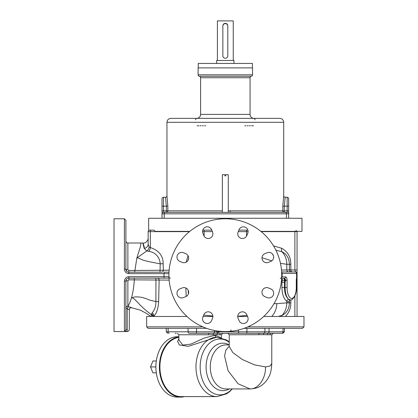 <?xml version="1.0" encoding="UTF-8"?>
<svg xmlns="http://www.w3.org/2000/svg" width="418" height="418" viewBox="0 0 418 418"><rect width="100%" height="100%" fill="white"/><g stroke="black" fill="none" stroke-linecap="round" stroke-linejoin="round"><path stroke-width="0.63" d="M127.798 331.547L114.02 331.558L114.02 218.771L124.412 218.771L125.896 220.255L125.896 269.229L124.412 269.067C124.705 271.878 126.189 273.398 128.864 273.638L168.95 273.638L168.997 272.473L168.95 273.638M128.185 278.21L128.864 278.132C127.056 278.31 126.069 279.297 125.896 281.1L125.896 329.363A1.484 1.463 180 0 1 124.412 330.831L126.142 331.375C128.43 331.61 128.43 331.61 126.142 331.375L126.873 331.443M168.95 276.685A1.484 1.484 -90 0 0 170.434 278.132A1.484 1.484 -90 0 1 168.95 276.685L128.864 276.685C126.189 276.925 124.705 278.451 124.412 281.262L124.412 330.831M153.777 316.468L153.97 316.029C156.614 313.385 158.176 308.615 158.652 301.723L159.133 280.107A1.98 1.698 90 0 0 157.434 278.132L164.008 278.132L164.008 272.196L169.008 272.196M125.896 329.363L125.896 323.506L125.896 329.363L127.229 329.896C130.05 330.126 130.05 330.126 127.229 329.896A1.484 1.082 94.9 0 1 126.142 331.375M128.896 306.896C132.584 308.035 132.548 307.977 128.781 306.723A1.98 1.421 -74.3 0 0 127.229 308.656L125.896 308.144L125.896 311.823L125.896 308.322M150.992 316.468L147.037 313.777L140.62 310.271L131.607 307.726C130.223 307.737 129.476 308.385 129.355 309.681L129.267 330.063M128.781 306.723L127.871 306.18C126.67 306.295 126.011 306.932 125.896 308.092L125.896 297.94M151.149 316.468L151.567 314.864L148.709 312.643C146.436 310.726 145.312 310.13 139.962 304.847C131.064 295.051 132.459 298.635 131.529 297.935L131.451 297.945C130.301 301.911 129.105 304.659 127.871 306.18L127.871 280.755L128.864 279.825L169.149 280.107M186.93 316.468L146.671 316.468L146.671 326.855L202.787 326.855M203.127 316.468L212.893 316.468M237.758 316.468L247.519 316.468M263.716 316.468L303.98 316.468L303.98 326.855L302.491 328.339L244.096 328.339M168.135 328.339L168.135 331.803L166.249 331.803L166.249 328.339L148.155 328.339L206.555 328.339L166.531 328.339M217.731 333.24L189.155 333.287M221.409 337.807L221.409 334.771L208.514 334.771A1.484 0.585 -90 0 1 209.094 333.287L195.07 333.287M176.145 333.287L175.132 333.287M283.043 328.339L283.043 331.803A1.484 1.17 -90 0 1 281.873 333.287L271.428 333.287A1.484 1.364 -90 0 0 270.065 334.771L263.559 334.677A1.484 0.909 -90 0 1 264.244 333.24L221.059 333.287A1.484 1.364 -90 0 0 219.696 334.771M264.155 333.287L245.439 333.287M263.559 334.677L229.236 334.771L227.753 333.287M271.428 333.287L268.184 333.24A1.484 1.17 -90 0 0 269.061 331.803L168.135 331.803A1.484 1.05 -90 0 0 169.185 333.287M268.063 333.287L273.262 333.287L271.778 334.771L270.065 334.771M229.592 333.287L231.504 333.287M229.236 346.229L225.934 350.049L224.57 355.901L228.071 370.735L238.114 383.781L249.985 388.939C258.303 389.242 265.764 378.687 265.55 366.926L254.661 364.904L242.367 359.522L232.821 352.588L229.236 346.449L229.236 334.771M265.55 366.926L270.159 366.011L271.778 363.409L271.778 334.771M229.236 344.913L225.856 344.913A22.013 15.565 90 0 0 210.291 366.926A22.013 15.565 90 0 0 225.856 388.939L249.985 388.939C254.353 388.745 257.77 387.836 260.231 386.222C264.024 383.917 266.877 380.808 268.79 376.895C270.493 374.152 271.491 369.658 271.778 363.409M220.809 337.666L215.181 335.267A1.98 1.4 -90 0 0 216.581 337.242L216.958 337.242A29.678 20.989 90 0 0 195.974 366.926A29.678 20.989 90 0 0 216.958 396.604L180.9 396.604A29.678 20.989 -90 0 1 159.937 368.362A29.678 20.989 -90 0 1 178.867 337.383M216.581 337.242L188.178 346.35L179.385 344.928L177.608 341.459L178.867 338.585M196.084 333.287L213.781 333.287M217.694 333.287L219.586 333.287M215.181 335.267L204.533 337.922L190.859 344.124L182.823 345.096L178.867 339.871L178.867 334.771L177.384 333.287M178.867 336.866A30.174 21.339 90 0 0 160.674 356.601A30.174 21.339 90 0 0 165.638 388.259A30.174 21.339 90 0 0 180.728 397.1A30.174 21.339 90 0 0 184.573 396.604M178.867 336.751L177.227 336.751A30.174 21.339 90 0 0 157.518 355.378A30.174 21.339 90 0 0 162.142 388.259A30.174 21.339 90 0 0 177.227 397.1L180.728 397.1M297.052 276.894L297.052 316.468M273.508 245.868L281.633 248.25C287.746 251.615 290.813 256.955 290.823 264.28L290.823 269.971L294.878 269.971L295.568 271.946A1.484 1.484 0 0 1 297.052 273.429L297.052 277.129L296.587 278.216A3.464 1.463 90 0 0 296.278 280.358L296.278 287.532A10.884 4.598 -90 0 1 291.675 298.41A10.884 4.598 -90 0 1 287.077 287.532L287.077 280.358A3.464 1.463 90 0 0 285.614 276.894L281.69 276.941A1.484 1.484 -178.2 0 1 280.206 278.378M295.568 271.946L292.224 271.946A1.98 1.4 -90 0 1 290.823 269.971L286.805 269.971A1.98 1.771 -90 0 0 288.577 271.946L295.568 271.946A1.484 1.484 0 0 1 297.052 273.429L297.052 231.629A1.484 1.484 0 0 0 297.031 231.384A1.484 1.484 0 0 1 297.052 231.629L261.172 231.629M296.639 278.722L296.984 277.677M285.353 316.468C288.99 312.836 290.813 308.301 290.823 302.862L290.823 299.863M281.601 316.468A4.948 3.344 66.6 0 1 282.056 315.334C286.727 313.098 289.167 308.939 289.376 302.862L289.376 300.265M278.273 316.468L282.056 315.334A17.316 15.503 90 0 0 286.805 302.862L276.815 303.656A17.316 13.465 -90 0 1 271.695 316.468M273.983 303.667L276.815 303.656M203.718 315.052L212.866 316.039M237.764 316.248L247.085 315.423M185.843 287.986L186.193 296.43M153.443 316.468A4.948 4.535 -0 0 0 151.572 313.934L152.183 312.737C154.738 309.973 155.977 306.227 155.904 301.498C145.13 299.246 151.896 300.286 142.313 297.475C133.044 295.813 132.229 298.212 131.529 297.935M153.97 316.468L153.97 316.029A4.948 4.305 46.8 0 0 152.183 312.737M152.993 316.468A4.948 4.864 -0 0 0 151.567 314.864L151.572 313.934M158.652 301.723A4.948 0.287 1.9 0 0 155.904 301.498L155.935 280.086A1.98 0.418 90 0 0 155.517 278.132M131.451 297.945C132.94 292.746 133.896 286.706 134.319 279.825L134.319 278.132L128.864 278.132L128.864 276.685M127.871 280.755A1.98 0.345 0 0 0 125.896 281.1L125.896 281.053M125.97 280.436L126.738 279.025M126.748 279.015L127.046 278.749M127.877 306.237A1.98 1.912 0 0 0 125.896 308.144L125.896 308.092M127.229 308.829C130.082 310.004 130.082 309.947 127.229 308.656L127.229 329.896M125.896 281.021L124.412 281.262M169.008 278.132L128.864 278.132L128.864 279.825M169.149 270.216L128.864 270.503L127.871 269.568A1.98 0.345 0 0 1 125.896 269.229C126.069 271.026 127.056 272.019 128.864 272.196L161.897 272.196A1.98 1.4 -90 0 0 163.297 270.216L163.156 263.695C163.203 255.821 158.924 250.445 150.328 247.576L149.132 246.981A4.948 4.185 -65.3 0 1 146.838 250.941L144.184 248.417C142.449 241.719 142.507 241.338 144.356 247.263M163.156 263.695L160.188 263.826L160.026 272.196L134.653 272.196L136.869 257.99L140.474 246.516L140.913 243.01L127.871 243.01C126.67 242.889 126.011 242.231 125.896 241.029L125.896 241.029M128.864 270.503L128.864 272.196L127.971 272.055M127.046 271.575L125.902 269.396M137.031 257.937L138.316 258.031L143.186 260.174L148.698 261.605L160.188 263.826C159.906 259.432 158.082 256.025 154.717 253.595C153.5 253.01 153.568 252.237 148.756 251.322L146.838 250.941L136.869 257.99M125.896 287.594L125.896 281.345M189.777 231.384L155.423 231.384L153.934 230.146L151.379 230.146A1.484 1.05 90 0 0 150.328 231.629L189.474 231.629M202.547 231.629L204.13 231.629L204.13 230.146L202.751 230.146L211.764 230.146M238.882 230.146L247.9 230.146L246.521 230.146L246.521 236.165M148.651 230.527L148.651 218.274L302 218.274L302 231.384L297.01 231.384C296.456 230.537 295.871 230.537 295.254 231.384L260.874 231.384M149.639 230.146A1.484 1.484 0 0 0 148.155 231.629A1.484 1.484 0 0 1 149.639 230.146L151.379 230.146M288.645 218.274L288.645 198.738A1.484 1.484 0 0 0 287.161 197.249L285.18 197.249L284.271 206.158L284.271 212.339L228.291 212.339L228.291 174.693L225.694 174.693L225.694 175.931L224.952 175.931L224.952 174.693L222.355 174.693L222.355 212.339L166.374 212.339L166.374 206.158L165.471 197.249A1.484 1.484 0 0 0 166.954 195.765L167.837 206.158L162.006 206.158L162.006 218.274M166.954 195.765L166.954 122.307L283.697 122.307L283.697 195.765L282.808 206.158L282.808 210.855L287.161 210.855L287.161 212.339A1.484 1.484 0 0 1 288.645 213.823A1.484 1.484 0 0 0 287.161 212.339L163.49 212.339A1.484 1.484 0 0 0 162.006 213.823A1.484 1.484 0 0 1 163.49 212.339L163.49 197.249A1.484 1.484 0 0 0 162.006 198.738A1.484 1.484 0 0 1 163.49 197.249L165.471 197.249L163.49 197.249A1.484 1.484 0 0 0 162.006 198.738L162.006 206.158M222.355 210.855L162.006 210.855M167.837 206.158L167.837 210.855A1.484 1.463 -90 0 1 166.374 212.339M222.11 212.339L228.541 212.339M268.633 212.339L275.06 212.339M228.291 210.855L282.808 210.855A1.484 1.463 -90 0 0 284.271 212.339M285.18 197.249A1.484 1.484 -170.2 0 1 283.697 195.765A1.484 1.484 -170.2 0 0 285.18 197.249L287.161 197.249A1.484 1.484 0 0 1 288.645 198.738A1.484 1.484 0 0 0 287.161 197.249L287.161 206.158L282.808 206.158M255.006 119.835A1.484 1.484 0 0 0 253.522 118.351M190.697 118.351L259.949 118.351M191.501 118.351L195.812 118.351M254.013 118.351A3.955 3.955 90 0 1 250.058 114.391L200.593 114.391A3.955 3.955 -90 0 1 196.632 118.351L196.397 118.351M195.645 119.835A1.484 1.484 0 0 1 197.129 118.351M250.058 114.391L250.058 77.748L200.593 77.748L200.593 114.391M198.116 74.822L252.529 74.822L252.529 67.894L198.116 67.894L198.116 74.822A1.484 1.484 0 0 0 199.355 76.285A1.484 1.484 -90 0 1 200.593 77.748M252.529 74.822A1.484 1.484 0 0 1 251.296 76.285A1.484 1.484 90 0 0 250.058 77.748M198.242 67.894L198.242 63.442L252.409 63.442L252.409 67.894M233.981 63.442L233.981 60.474L216.665 60.474L216.665 63.442M217.407 60.474L217.407 20.9L233.239 20.9L233.239 60.474M222.851 26.094L222.851 25.848C222.998 24.348 223.823 23.523 225.323 23.371C226.822 23.523 227.648 24.348 227.8 25.848L227.8 55.777A2.471 2.471 0 0 1 225.323 58.248A2.471 2.471 0 0 1 222.851 55.777L222.851 26.094A2.471 2.471 0 0 1 225.323 23.622A2.471 2.471 0 0 1 227.8 26.094M222.851 25.848A2.471 2.471 0 0 1 225.323 23.371A2.471 2.471 0 0 1 227.8 25.848M291.356 271.946A1.98 1.975 -90 0 1 289.376 269.971L289.376 264.28L286.805 264.28L286.805 269.971L281.481 270.007M290.823 264.28L289.376 264.28C289.167 258.204 286.727 254.05 282.056 251.808A17.316 15.503 90 0 1 286.805 264.28L280.468 263.361M271.794 260.842L261.992 257.744M281.69 273.382L281.638 272.222L281.69 273.382L282.155 273.429L297.052 273.429M281.643 272.264A1.484 1.343 90 0 1 282.155 273.429L282.155 276.894A1.484 1.343 -90 0 1 281.643 278.059M281.476 280.347L281.951 280.347L281.904 287.506C282.145 294.314 283.775 298.901 286.805 301.279C288.352 302.397 289.209 301.979 289.376 300.025M297.052 277.129L296.414 280.358L296.414 287.532C296.89 295.845 291.581 301.159 290.332 299.894A12.368 5.225 -90 0 1 285.107 287.532L285.107 280.358L284.486 280.358A1.98 0.836 -90 0 0 283.65 278.378L283.644 278.378A1.98 1.98 0 0 0 281.936 281.345A1.98 1.98 0 0 0 285.363 281.345A1.98 1.98 0 0 0 283.65 278.378A1.98 1.698 90 0 0 281.951 280.347L284.486 280.358L284.428 287.532C284.637 293.415 286.1 297.365 288.817 299.382L290.202 299.894M281.711 275.859L281.711 274.469M168.929 275.164A56.393 56.393 0 0 0 225.323 331.558A56.393 56.393 0 0 0 281.716 275.164A56.393 56.393 0 0 0 225.323 218.771A56.393 56.393 0 0 0 168.929 275.164M238.114 318.323L239.059 320.606A4.697 4.697 0 0 0 245.199 323.151A4.697 4.697 0 0 0 247.743 317.011L246.798 314.723A4.697 4.697 0 0 0 240.658 312.183A4.697 4.697 0 0 0 238.114 318.323M264.887 296.639L267.17 297.585A4.697 4.697 0 0 0 273.309 295.04A4.697 4.697 0 0 0 270.77 288.901L268.481 287.955A4.697 4.697 0 0 0 262.342 290.494A4.697 4.697 0 0 0 264.887 296.639M268.481 262.373L270.77 261.428A4.697 4.697 0 0 0 273.309 255.288A4.697 4.697 0 0 0 267.17 252.744L264.887 253.689A4.697 4.697 0 0 0 262.342 259.829A4.697 4.697 0 0 0 268.481 262.373M246.798 235.6L247.743 233.317A4.697 4.697 0 0 0 245.199 227.178A4.697 4.697 0 0 0 239.059 229.717L238.114 232.006A4.697 4.697 0 0 0 240.658 238.145A4.697 4.697 0 0 0 246.798 235.6M212.532 232.006L211.586 229.717A4.697 4.697 0 0 0 205.447 227.178A4.697 4.697 0 0 0 202.902 233.317L203.848 235.6A4.697 4.697 0 0 0 209.993 238.145A4.697 4.697 0 0 0 212.532 232.006M185.764 253.689L183.476 252.744A4.697 4.697 0 0 0 177.336 255.288A4.697 4.697 0 0 0 179.881 261.428L182.164 262.373A4.697 4.697 0 0 0 188.304 259.829A4.697 4.697 0 0 0 185.764 253.689M182.164 287.955L179.881 288.901A4.697 4.697 0 0 0 177.336 295.04A4.697 4.697 0 0 0 183.476 297.585L185.764 296.639A4.697 4.697 0 0 0 188.304 290.494A4.697 4.697 0 0 0 182.164 287.955M203.848 314.723L202.902 317.011A4.697 4.697 0 0 0 205.447 323.151A4.697 4.697 0 0 0 211.586 320.606L212.532 318.323A4.697 4.697 0 0 0 209.993 312.183A4.697 4.697 0 0 0 203.848 314.723M188.058 255.722L186.156 262.185M149.132 246.981L148.155 244.169L148.155 231.629L150.328 231.629L150.328 247.576A4.948 3.469 -79.9 0 1 148.756 251.322M148.155 244.128L148.155 244.169A4.948 4.332 0 0 1 144.184 248.417M281.633 248.25A4.948 3.344 -66.6 0 0 282.056 251.808L275.87 250.152M273.591 256.229A17.316 13.366 -90 0 0 272.51 253.992M188.638 258.491L187.938 260.539M287.077 280.358L285.107 280.358A1.98 0.836 90 0 0 284.271 278.378L283.65 278.378M289.146 271.946L281.627 271.946M188.199 290.254L188.34 294.006M155.893 366.926L150.517 366.926L152.941 372.861L156.306 372.861M156.306 360.99L152.941 360.99L150.517 366.926M124.412 218.771L124.412 269.067M247.864 326.855L303.98 326.855M188.074 328.339L188.074 331.803A1.484 1.05 -90 0 0 189.119 333.287M238.443 330.011L238.443 331.803A1.484 1.05 -90 0 0 239.493 333.287M218.504 331.14L218.504 331.803A1.484 1.05 -90 0 0 219.554 333.287M246.933 328.339L246.933 331.803A1.484 0.909 -90 0 1 246.024 333.287M264.928 328.339L264.928 331.803A1.484 0.909 -90 0 1 264.244 333.24L268.184 333.24A1.484 1.17 -90 0 0 267.306 334.677M269.061 328.339L269.061 331.803L284.397 331.803L282.913 333.287M208.514 334.771L178.867 334.771M195.655 333.287A1.484 0.909 -90 0 0 196.564 331.803L196.564 328.339M259.468 333.287A1.484 0.585 -90 0 0 258.883 334.771M229.2 388.939A23.753 16.793 -90 0 1 222.888 390.678A23.753 16.793 90 0 1 206.095 366.926A23.753 16.793 90 0 1 222.888 343.173A23.753 16.793 -90 0 1 229.2 344.913M229.236 342.279A27.943 19.756 -90 0 0 219.925 338.982A27.943 19.756 90 0 0 200.17 366.926A27.943 19.756 90 0 0 219.925 394.869A27.943 19.756 -90 0 0 232.094 388.939M217.783 333.25A1.484 1.17 -90 0 0 216.937 334.677M214.559 330.518L214.559 331.803A1.484 0.909 -90 0 1 213.875 333.24A1.484 0.909 -90 0 0 213.19 334.677M294.878 316.468L294.878 295.97M290.823 302.862L286.805 302.862L286.805 301.279A1.98 1.698 123.8 0 1 288.817 299.382M127.871 269.568L127.871 243.01M128.864 272.196L128.864 273.638M204.13 236.165L204.13 231.629L212.381 231.629M238.27 231.629L248.099 231.629M294.862 231.384A1.484 1.05 90 0 1 294.878 231.629L294.878 269.971L297.052 269.971M286.45 218.274L286.45 213.823L288.645 213.823A1.484 1.484 0 0 0 287.161 212.339M162.006 213.823L286.45 213.823A1.484 1.264 90 0 0 285.186 212.339M165.465 212.339A1.484 1.264 90 0 0 164.201 213.823L164.201 218.274M230.151 210.855L230.271 212.339M288.645 210.855L287.161 210.855L287.161 206.158L288.645 206.158M205.818 125.771L204.663 125.771M203.493 125.771L202.338 125.771M201.189 125.771L200.055 125.771M198.931 125.771L197.129 125.771M253.522 125.771L251.714 125.771M250.591 125.771L249.457 125.771M248.308 125.771L247.153 125.771M245.983 125.771L244.828 125.771M251.296 76.285L199.355 76.285M295.244 271.946A1.484 1.343 90 0 1 296.587 273.429L296.587 278.216A1.484 0.831 -161.6 0 1 296.655 278.686M281.904 287.506L287.077 287.532M231.023 329.88A1.484 1.139 -94.8 0 1 230.01 331.359M284.271 278.378A1.484 1.343 -90 0 0 285.614 276.894M146.671 326.855L148.155 328.339M284.397 328.339L284.397 331.803M166.249 331.803L167.733 333.287M216.618 330.878L216.618 331.803L218.102 333.287M229.236 346.449L229.247 346.721M216.958 396.604L226.692 393.803L229.989 391.326L232.293 388.939M216.958 337.242L226.692 340.048L229.236 341.872M221.409 334.771L222.893 333.287M127.871 331.558L129.355 330.074M148.155 244.169L148.155 238.098C148.63 239.122 146.112 243.788 143.008 243.051L140.913 243.01M192.546 118.351L191.966 118.351M283.697 122.307C283.461 119.903 282.145 118.587 279.736 118.351L170.91 118.351C168.506 118.587 167.19 119.903 166.954 122.307M188.011 118.351L170.91 118.351M296.106 272.05L295.756 271.961L296.106 272.05M297.052 273.926L297.052 273.367L297.052 273.926M290.332 299.894L289.308 300.375L289.381 299.899"/></g></svg>
